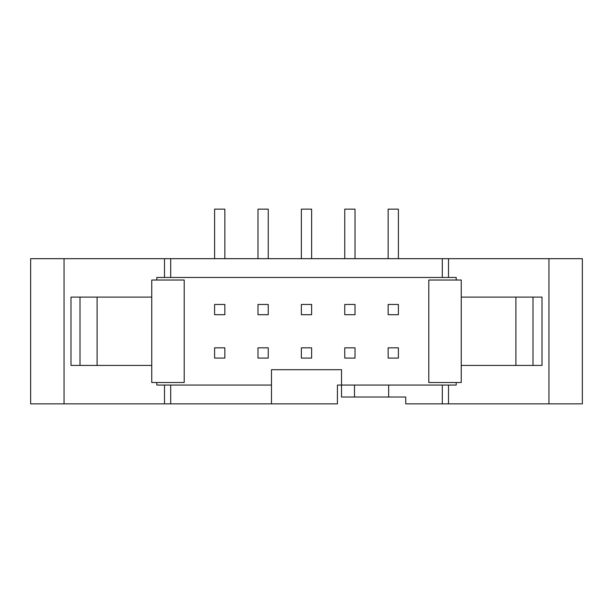 <?xml version="1.0" encoding="UTF-8"?>
<svg xmlns="http://www.w3.org/2000/svg" width="613" height="613" viewBox="0 0 613 613"><rect width="100%" height="100%" fill="white"/><g stroke="black" fill="none" stroke-linecap="round" stroke-linejoin="round"><path stroke-width="0.92" d="M344.759 358.084L344.759 347.832L355.011 347.832L355.011 358.084L344.759 358.084M355.011 258.678L355.011 209.14L344.759 209.14L344.759 258.678M355.011 314.699L344.759 314.699L344.759 304.454L355.011 304.454L355.011 314.699M301.374 358.084L301.374 347.832L311.626 347.832L311.626 358.084L301.374 358.084M311.626 258.678L311.626 209.14L301.374 209.14L301.374 258.678M311.626 314.699L301.374 314.699L301.374 304.454L311.626 304.454L311.626 314.699M257.989 358.084L257.989 347.832L268.241 347.832L268.241 358.084L257.989 358.084M268.241 258.678L268.241 209.14L257.989 209.14L257.989 258.678M268.241 314.699L257.989 314.699L257.989 304.454L268.241 304.454L268.241 314.699M224.856 258.678L224.856 209.14L214.604 209.14L214.604 258.678M398.396 258.678L398.396 209.14L388.144 209.14L388.144 258.678M428.793 280.026L461.252 280.026L461.252 382.512L428.793 382.512L428.793 280.026M461.252 297.106L515.908 297.106L515.908 365.425L461.252 365.425M515.908 297.106L532.988 297.106L532.988 365.425L515.908 365.425M532.988 297.106L542.015 297.106L542.015 365.425L532.988 365.425M80.012 297.106L70.985 297.106L70.985 365.425L151.748 365.425L151.748 382.512L184.207 382.512L184.207 280.026L151.748 280.026L151.748 297.106L80.012 297.106L80.012 365.425M97.092 297.106L97.092 365.425M151.748 297.106L151.748 365.425M170.698 258.678L170.698 277.467L448.509 277.467L448.509 258.678L30.65 258.678L30.65 403.86L271.482 403.86L271.482 385.071L164.491 385.071L164.491 403.86M64.058 258.678L64.058 403.86M170.698 385.071L170.698 403.86M398.396 314.699L388.144 314.699L388.144 304.454L398.396 304.454L398.396 314.699M398.396 358.084L388.144 358.084L388.144 347.832L398.396 347.832L398.396 358.084M224.856 314.699L214.604 314.699L214.604 304.454L224.856 304.454L224.856 314.699M224.856 358.084L214.604 358.084L214.604 347.832L224.856 347.832L224.856 358.084M271.482 403.86L337.418 403.86L337.418 385.071L341.518 385.071L341.518 397.025L354.498 397.025L354.498 385.071L341.518 385.071L341.518 369.7L271.482 369.7L271.482 385.071M448.509 277.467L456.21 277.467L456.21 280.026M456.21 382.512L456.21 385.071L442.302 385.071L442.302 403.86L448.509 403.86L448.509 385.071M164.491 385.071L156.79 385.071L156.79 382.512M156.79 280.026L156.79 277.467L170.698 277.467M164.491 258.678L164.491 277.467M442.302 258.678L442.302 277.467M354.498 397.025L405.737 397.025L405.737 403.86L442.302 403.86M442.302 385.071L354.498 385.071M388.657 385.071L388.657 397.025M448.509 403.86L582.35 403.86L582.35 258.678L548.942 258.678L548.942 403.86M548.942 258.678L448.509 258.678"/></g></svg>
